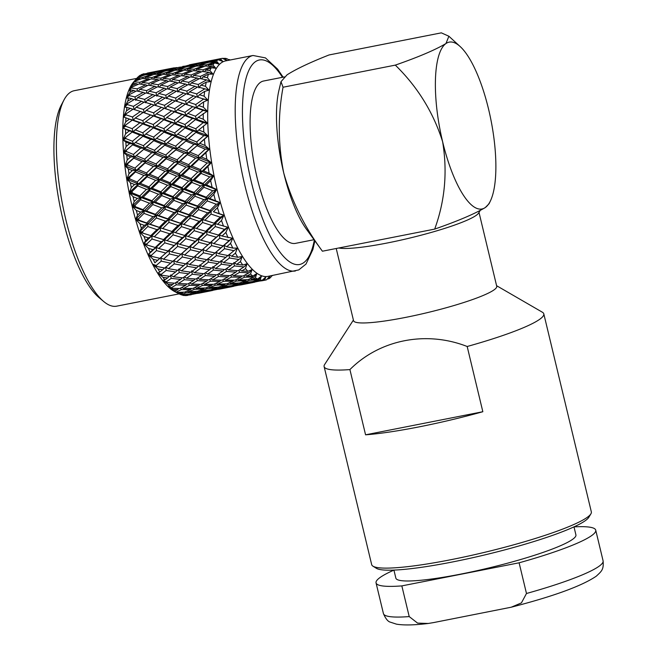 <?xml version="1.0" encoding="UTF-8"?>
<svg xmlns="http://www.w3.org/2000/svg" width="657" height="657" viewBox="0 0 657 657"><rect width="100%" height="100%" fill="white"/><g stroke="black" fill="none" stroke-linecap="round" stroke-linejoin="round"><path stroke-width="0.99" d="M271.932 275.743L271.144 276.753M223.725 58.563L224.702 58.301L226.944 60.501L222.362 58.342A112.955 34.443 78.9 0 0 221.655 58.457L216.432 59.491L220.391 58.785L222.838 61.454L218.239 59.762L212.392 61.315L216.44 61.019L219.101 64.099L214.511 62.908L208.77 64.862L212.925 64.961L215.874 68.271L211.242 67.737L205.616 70.069L209.887 70.545L213.04 74.11L208.483 74.167L202.98 76.861L207.374 77.69L210.683 81.632L206.273 82.092L200.902 85.123L205.436 86.272L208.992 90.14L204.647 91.397L199.424 94.723L204.097 96.168L207.834 100.086L203.637 101.925L198.562 105.514L203.383 107.222L207.292 111.115L198.324 117.332L203.292 119.245L207.366 123.048L198.726 129.987L203.842 132.065L208.08 136.015L199.761 143.267L205.017 145.468L209.394 149.205L201.395 156.982L206.799 159.249L211.291 162.698L203.621 170.902L209.156 173.185L213.673 175.953L210.634 180.601L206.405 184.814L216.629 189.43L213.812 194.357L209.69 198.488L220.054 202.578L217.451 207.719L213.426 211.726L223.889 215.184L221.499 220.473L217.566 224.308L228.193 227.347L225.893 232.414L222.025 236.035L232.685 238.277L230.566 243.361L226.755 246.728L232.824 248.091L237.391 248.116L235.444 253.142L231.666 256.214L237.768 257.273L242.129 256.509L240.446 261.601L236.692 264.344L242.803 265.067L247.048 263.736L245.496 268.606L241.743 270.988L247.853 271.349L252.074 269.592L250.514 274.043L246.745 276.047L252.83 276.022L256.772 273.616L255.425 277.829L251.615 279.439L257.659 279.011L261.437 276.104L260.147 279.898L256.279 281.106L262.266 280.268L265.855 276.901L264.607 280.227A112.955 34.443 78.9 0 0 265.305 280.112A112.955 34.443 78.9 0 0 266.578 279.783L269.97 275.989L268.729 278.806A112.955 34.443 78.9 0 0 270.52 277.55L272.072 275.562M268.959 277.18L266.783 279.553M264.607 280.227L260.591 280.974M254.859 282.149L239.509 285.13M247.96 283.364L263.252 280.35L247.558 283.093M256.279 281.106L255.589 280.629M253.791 281.221L253.996 281.771M263.252 280.35L265.141 277.665M233.785 286.296L218.411 289.285M226.879 287.511L242.154 284.506L226.476 287.24M235.198 285.253L244.453 283.931L250.457 282.255L241.168 283.356L235.198 285.253L234.508 284.785M243.427 282.567L252.74 281.549L258.718 279.553L249.364 280.342L243.427 282.567L242.474 281.91M251.615 279.439L250.424 278.617M249.003 279.233L249.364 280.342M258.718 279.553L261.322 276.433M240.881 282.518L241.168 283.356M250.457 282.255L250.793 281.787M232.709 285.368L232.915 285.918M212.687 290.451L197.322 293.433M205.797 291.667L221.056 288.661L205.395 291.396M214.1 289.409L223.355 288.078L229.383 286.403L220.07 287.503L214.1 289.409L213.402 288.94M222.345 286.723L231.666 285.705L237.62 283.709L228.283 284.497L222.345 286.723L221.384 286.058M230.533 283.586L239.879 282.888L245.792 280.588L236.413 281.056L230.533 283.586L229.342 282.765M238.647 280.03L248.042 279.644L253.939 277.024L244.511 277.188L238.647 280.03L237.243 279.061M246.745 276.047L245.143 274.946M244.059 275.529L244.511 277.188M253.939 277.024L256.657 273.985M236.003 279.668L236.413 281.056M245.792 280.588L246.441 279.726M227.93 283.381L228.283 284.497M237.62 283.709L238.113 283.044M219.783 286.674L220.07 287.503M229.383 286.403L229.712 285.935M211.611 289.523L211.817 290.074M187.179 295.486A112.955 34.443 78.9 0 0 187.623 295.412L187.007 295.428M191.589 294.607L189.824 294.977M185.988 295.601L199.974 292.808L185.545 295.609A112.955 34.443 78.9 0 0 185.988 295.601M193.01 293.564L202.282 292.234L208.285 290.558L198.997 291.659L193.01 293.564L192.312 293.088M201.264 290.87L210.56 289.86L216.523 287.865L207.185 288.653L201.264 290.87L200.311 290.213M209.427 287.741L218.789 287.043L224.719 284.736L215.324 285.212L209.427 287.741L208.244 286.92M217.566 284.185L226.969 283.799L232.841 281.18L223.437 281.344L217.566 284.185L216.161 283.216M225.663 280.202L235.075 280.12L240.922 277.197L231.486 277.057L225.663 280.202L224.062 279.094M233.703 275.8L243.147 276.022L248.995 272.795L239.526 272.359L233.703 275.8L231.921 274.585M241.743 270.988L239.789 269.682M239.025 270.175L239.526 272.359M248.995 272.795L251.828 269.871M231.001 275.127L231.486 277.057M240.922 277.197L241.891 276.006M222.986 279.685L223.437 281.344M232.841 281.18L233.646 280.145M214.913 283.824L215.324 285.212M224.719 284.736L225.367 283.881M206.832 287.536L207.185 288.653M216.523 287.865L217.007 287.199M198.71 290.821L198.997 291.659M208.285 290.558L208.622 290.09M190.514 293.679L190.719 294.229M182.745 295.264A112.955 34.443 78.9 0 0 184.313 295.543L187.188 294.714L182.745 295.264L181.841 294.862M181.472 294.894L189.471 294.016L195.441 292.02L186.087 292.8L180.995 294.73A112.955 34.443 78.9 0 0 181.472 294.894M188.345 291.897L197.708 291.199L203.621 288.891L194.242 289.359L188.345 291.897L187.155 291.076M196.484 288.341L205.863 287.947L211.743 285.335L202.34 285.499L196.484 288.341L195.08 287.364M204.557 284.358L213.977 284.276L219.84 281.344L210.396 281.212L204.557 284.358L202.956 283.249M212.622 279.956L222.074 280.169L227.897 276.942L218.444 276.507L212.622 279.956L210.831 278.74M220.662 275.143L230.106 275.661L235.92 272.138L226.46 271.415L220.662 275.143L218.707 273.829M228.669 269.937L238.138 270.741L243.952 266.931L234.475 265.929L228.669 269.937L226.558 268.549M236.692 264.344L233.826 262.521L234.475 265.929M243.952 266.931L246.909 264.163M225.942 268.968L226.46 271.415M235.92 272.138L237.226 270.676M217.943 274.322L218.444 276.507M227.897 276.942L229.03 275.612M209.912 279.291L210.396 281.212M219.84 281.344L220.818 280.153M201.88 283.84L202.34 285.499M211.743 285.335L212.548 284.3M193.84 287.971L194.242 289.359M203.621 288.891L204.27 288.029M185.734 291.692L186.087 292.8M195.441 292.02L195.934 291.347M187.188 294.714L187.516 294.246M178.039 293.301A112.955 34.443 78.9 0 0 178.967 293.819A112.955 34.443 78.9 0 0 179.69 294.18L182.523 293.047L178.039 293.301L172.635 290.304L176.7 292.455L184.773 292.102L190.661 289.482L181.242 289.647L176.207 292.11A112.955 34.443 78.9 0 0 176.7 292.455M183.467 288.505L192.903 288.423L198.751 285.499L189.315 285.36L183.467 288.505L181.866 287.405M191.54 284.103L200.968 284.325L206.799 281.097L197.346 280.662L191.54 284.103L189.758 282.888M199.556 279.299L209.016 279.816L214.847 276.285L205.37 275.562L199.556 279.299L197.609 277.985M207.579 274.092L217.056 274.889L222.863 271.078L213.402 270.076L207.579 274.092L205.469 272.696M215.611 268.499L225.064 269.575L230.87 265.494L221.409 264.213L215.611 268.499L212.753 266.668L213.402 270.076M223.618 262.537L233.087 263.884L238.91 259.523L229.449 257.996L223.618 262.537L220.826 260.813L221.409 264.213M231.666 256.214L228.932 254.596L229.449 257.996M238.91 259.523L241.981 256.944M230.87 265.494L232.529 263.81M222.863 271.078L224.341 269.501M204.853 273.131L205.37 275.562M214.847 276.285L216.153 274.823M196.845 278.478L197.346 280.662M206.799 281.097L207.932 279.767M188.83 283.438L189.315 285.36M198.751 285.499L199.72 284.309M180.79 287.996L181.242 289.647M190.661 289.482L191.474 288.456M182.523 293.047L183.172 292.184M173.136 289.614A112.955 34.443 78.9 0 0 174.852 291.084L177.653 289.655L173.136 289.614L167.822 286.206L171.764 288.308L179.878 288.48L185.717 285.253L176.257 284.818L171.255 287.791A112.955 34.443 78.9 0 0 171.764 288.308M178.466 283.454L187.935 283.964L193.749 280.44L184.288 279.718L178.466 283.454L176.519 282.14M186.506 278.24L195.958 279.044L201.765 275.234L192.304 274.232L186.506 278.24L184.395 276.852M194.505 272.655L203.974 273.731L209.788 269.641L200.319 268.368L194.505 272.655L191.647 270.824L192.304 274.232M202.537 266.685L212.006 268.031L217.812 263.679L208.368 262.143L202.537 266.685L199.736 264.96L200.319 268.368M210.593 260.369L220.021 261.971L225.852 257.363L216.424 255.581L210.593 260.369L207.858 258.751L208.368 262.143M218.641 253.709L228.069 255.557L233.933 250.703L224.513 248.683L218.641 253.709L215.981 252.206L216.424 255.581M226.755 246.728L224.144 245.357L224.513 248.683M233.933 250.703L237.12 248.346M225.852 257.363L227.889 255.524M217.812 263.679L219.66 261.913M209.788 269.641L211.455 267.957M201.765 275.234L203.243 273.657M183.771 277.279L184.288 279.718M193.749 280.44L195.055 278.979M175.748 282.633L176.257 284.818M185.717 285.253L186.859 283.914M177.653 289.655L178.622 288.464M168.118 284.276A112.955 34.443 78.9 0 0 169.867 286.312L172.651 284.596L168.118 284.276L162.911 280.523L166.73 282.526L174.861 283.2L180.683 279.389L171.206 278.387L166.213 281.845A112.955 34.443 78.9 0 0 166.73 282.526M173.415 276.802L182.892 277.886L188.699 273.797L179.238 272.524L173.415 276.802L170.557 274.979L171.206 278.387M181.455 270.84L190.908 272.187L196.714 267.834L187.27 266.299L181.455 270.84L178.655 269.115L179.238 272.524M189.487 264.525L198.931 266.126L204.77 261.511L195.326 259.729L189.487 264.525L186.752 262.907L187.27 266.299M197.56 257.864L206.996 259.712L212.835 254.85L203.432 252.838L197.56 257.864L194.883 256.361L195.326 259.729M205.674 250.884L215.061 252.961L220.933 247.878L211.562 245.636L205.674 250.884L203.07 249.504L203.432 252.838M213.812 243.599L223.183 245.899L229.104 240.593L219.758 238.154L213.812 243.599L211.275 242.359L211.562 245.636M222.025 236.035L219.537 234.935L219.758 238.154M229.104 240.593L232.282 238.228M220.933 247.878L223.183 245.899M212.835 254.85L215.061 252.961M204.77 261.511L206.807 259.671M196.714 267.834L198.562 266.069M188.699 273.797L190.358 272.113M180.683 279.389L182.161 277.804M172.651 284.596L173.957 283.134M163.067 277.369A112.955 34.443 78.9 0 0 164.817 279.931L167.601 277.952L163.067 277.369L157.992 273.328L161.679 275.193L169.81 276.342L175.633 271.982L166.172 270.454L161.17 274.371A112.955 34.443 78.9 0 0 161.679 275.193M168.397 268.672L177.858 270.273L183.681 265.666L174.245 263.884L168.397 268.672L165.663 267.054L166.172 270.454M176.478 262.012L185.898 263.859L191.737 259.006L182.334 256.994L176.478 262.012L173.809 260.517L174.245 263.884M184.568 255.039L193.971 257.117L199.859 252.025L190.473 249.791L184.568 255.039L181.964 253.659L182.334 256.994M192.731 247.755L202.101 250.046L208.006 244.749L198.677 242.302L192.731 247.755L190.177 246.515L190.473 249.791M200.952 240.191L210.256 242.688L216.21 237.185L206.922 234.549L200.952 240.191L198.463 239.082L198.677 242.302M209.205 232.373L218.485 235.05L224.497 229.359L215.25 226.55L209.205 232.373L206.783 231.412L206.922 234.549M216.21 237.185L219.537 234.935L218.485 235.05M208.006 244.749L211.275 242.359L210.256 242.688M199.859 252.025L202.101 250.046M191.737 259.006L194.603 256.6M183.681 265.666L185.717 263.827M175.633 271.982L177.48 270.216M167.601 277.952L169.26 276.269M217.566 224.308L215.184 223.503L215.25 226.55M224.497 229.359L227.79 227.248M204.902 220.194L214.059 223.191L220.185 217.18L211.061 214.075L204.902 220.194L202.586 219.545L211.726 222.444M158.058 268.992A112.955 34.443 78.9 0 0 159.782 272.047L162.575 269.822L158.058 268.992L153.138 264.755L156.695 266.438L164.8 268.015L170.656 263.161L161.244 261.149L156.194 265.477A112.955 34.443 78.9 0 0 156.695 266.438M163.486 259.187L172.89 261.264L178.761 256.181L169.391 253.939L163.486 259.187L160.875 257.815L161.244 261.149M171.649 251.902L181.004 254.202L186.908 248.904L177.579 246.457L171.649 251.902L169.104 250.662L169.391 253.939M179.846 244.347L189.167 246.843L195.129 241.333L185.832 238.705L179.846 244.347L177.357 243.238L177.579 246.457M188.124 236.52L197.404 239.205L203.399 233.514L194.168 230.706L188.124 236.52L185.693 235.567L185.832 238.705M196.484 228.464L205.69 231.313L211.743 225.458L202.57 222.493L196.484 228.464L194.111 227.659L194.168 230.706M203.399 233.514L206.783 231.412L205.69 231.313M195.129 241.333L198.463 239.082L197.404 239.205M186.908 248.904L190.177 246.515L189.167 246.843M178.761 256.181L181.004 254.202M170.656 263.161L172.89 261.264M162.575 269.822L164.62 267.982M213.426 211.726L223.585 215.34M200.952 207.259L209.977 210.511L216.243 204.245L207.267 200.919L200.952 207.259L198.734 206.939L211.152 211.242L211.061 214.075M220.185 217.18L223.988 215.488M211.743 225.458L215.184 223.503L214.059 223.191M192.345 215.882L201.428 219.019L207.604 212.876L198.57 209.649L192.345 215.882L190.078 215.397L202.586 219.545L202.57 222.493M153.171 259.285A112.955 34.443 78.9 0 0 154.847 262.792L157.664 260.336L153.171 259.285L148.433 254.924L151.857 256.394L159.906 258.357L165.827 253.052L156.481 250.613L151.373 255.302A112.955 34.443 78.9 0 0 151.857 256.394M158.756 248.502L168.085 250.99L174.039 245.488L164.751 242.852L158.756 248.502L156.267 247.393L156.481 250.613M167.042 240.676L176.306 243.353L182.301 237.67L173.07 234.861L167.042 240.676L164.611 239.715L164.751 242.852M175.378 232.619L184.601 235.469L190.661 229.605L181.472 226.64L175.378 232.619L173.005 231.814L173.07 234.861M183.812 224.341L192.977 227.347L199.087 221.335L189.988 218.231L183.812 224.341L181.488 223.7L190.645 226.591M190.661 229.605L194.111 227.659L192.977 227.347M171.239 220.038L180.33 223.175L186.531 217.024L177.472 213.804L171.239 220.038L168.98 219.553L181.488 223.7L181.472 226.64M182.301 237.67L185.693 235.567L184.601 235.469M174.039 245.488L177.357 243.238L176.306 243.353M165.827 253.052L169.104 250.662L168.085 250.99M157.664 260.336L159.906 258.357M209.69 198.488L207.513 198.348L219.734 202.701M197.437 193.774L206.298 197.199L212.72 190.76L203.916 187.286L197.437 193.774L195.31 193.799L207.513 198.348L207.267 200.919M216.243 204.245L220.136 202.89M207.604 212.876L211.152 211.242L209.977 210.511M188.608 202.643L197.535 205.994L203.867 199.638L194.989 196.229L188.608 202.643L186.432 202.496L198.734 206.939L198.57 209.649M199.087 221.335L202.586 219.545L201.428 219.019M179.87 211.406L188.896 214.658L195.145 208.4L186.186 205.074L179.87 211.406L177.645 211.094L190.078 215.397L189.988 218.231M148.49 248.403A112.955 34.443 78.9 0 0 150.083 252.296L152.933 249.644L148.49 248.403L143.94 243.993L155.216 247.508L161.22 241.817L151.972 239.017L146.782 244.018A112.955 34.443 78.9 0 0 147.242 245.217M154.288 236.766L163.519 239.616L169.572 233.761L160.398 230.796L154.288 236.766L151.915 235.962L151.972 239.017M162.731 228.496L171.879 231.502L177.99 225.491L168.89 222.386L162.731 228.496L160.415 227.848L169.547 230.738M177.99 225.491L181.488 223.7L180.33 223.175M158.789 215.562L167.798 218.814L174.048 212.556L165.088 209.23L158.789 215.562L156.563 215.241L168.98 219.553L168.89 222.386M169.572 233.761L173.005 231.814L171.879 231.502M150.149 224.185L159.257 227.322L165.433 221.179L156.399 217.952L150.149 224.185L147.882 223.7L160.415 227.848L160.398 230.796M161.22 241.817L164.611 239.715L163.519 239.616M152.933 249.644L156.267 247.393L155.216 247.508M206.405 184.814L204.311 185.011L216.301 189.528M194.398 179.952L203.079 183.475L209.682 176.938L201.067 173.399L194.398 179.952L192.345 180.33L204.311 185.011L203.916 187.286M212.72 190.76L216.703 189.75M203.867 199.638L207.513 198.348L206.298 197.199M185.323 188.961L194.078 192.452L200.582 185.956L191.885 182.441L185.323 188.961L183.229 189.167L195.31 193.799L194.989 196.229M195.145 208.4L198.734 206.939L197.535 205.994M176.347 197.921L185.217 201.354L191.622 194.915L182.835 191.442L176.347 197.921L174.212 197.954L186.432 202.496L186.186 205.074M186.531 217.024L190.078 215.397L188.896 214.658M167.502 206.799L176.446 210.15L182.786 203.793L173.891 200.385L167.502 206.799L165.334 206.651L177.645 211.094L177.472 213.804M144.072 236.512A112.955 34.443 78.9 0 0 145.567 240.733L148.466 237.916L144.072 236.512L139.736 232.135L150.79 235.658L156.916 229.638L147.792 226.542L142.487 231.798A112.955 34.443 78.9 0 0 142.914 233.079M165.433 221.179L168.98 219.553L167.798 218.814M146.412 210.954L155.364 214.305L161.696 207.94L152.818 204.532L146.412 210.954L144.236 210.807L156.563 215.241L156.399 217.952M156.916 229.638L160.415 227.848L159.257 227.322M139.998 223.799A112.955 34.443 78.9 0 0 141.37 228.283L144.335 225.335L139.998 223.799L135.884 219.545L147.882 223.7L147.792 226.542M148.466 237.916L151.915 235.962L150.79 235.658M139.736 232.135L148.449 234.902M203.621 170.902L201.6 171.461L213.344 176.027M191.893 166.007L200.377 169.547L207.177 162.993L198.759 159.462L191.893 166.007L189.906 166.738L201.6 171.461L201.067 173.399M209.682 176.938L213.739 176.281M200.582 185.956L204.311 185.011L203.079 183.475M182.547 175.049L191.113 178.597L197.806 172.044L189.298 168.504L182.547 175.049L180.527 175.608L192.345 180.33L191.885 182.441M191.622 194.915L195.31 193.799L194.078 192.452M173.308 184.1L181.997 187.623L188.592 181.094L179.985 177.546L173.308 184.1L171.255 184.477L183.229 189.167L182.835 191.442M182.786 203.793L186.432 202.496L185.217 201.354M164.217 193.117L172.988 196.607L179.501 190.111L170.787 186.588L164.217 193.117L162.131 193.322L174.212 197.954L173.891 200.385M174.048 212.556L177.645 211.094L176.446 210.15M155.266 202.077L164.119 205.501L170.524 199.071L161.737 195.597L155.266 202.077L153.138 202.101L165.334 206.651L165.088 209.23M138.947 220.177L146.7 222.969L152.966 216.703L143.99 213.377L138.561 218.83A112.955 34.443 78.9 0 0 138.947 220.177L135.884 219.545M152.966 216.703L156.563 215.241L155.364 214.305M136.336 210.47A112.955 34.443 78.9 0 0 137.551 215.151L140.59 212.096L136.336 210.47L132.443 206.413L144.236 210.807L143.99 213.377M144.335 225.335L147.882 223.7L146.7 222.969M201.395 156.982L199.432 157.894L210.905 162.402M189.955 152.161L198.225 155.643L205.239 149.155L197.034 145.714L188.017 153.245L199.432 157.894L198.759 159.462M207.177 162.993L211.291 162.698M197.806 172.044L201.6 171.461L200.377 169.547M180.322 161.129L188.682 164.652L195.572 158.123L187.278 154.633L180.322 161.129L178.359 162.041L189.906 166.738L189.298 168.504M188.592 181.094L192.345 180.33L191.113 178.597M170.804 170.155L179.295 173.703L186.079 167.149L177.677 163.618L170.804 170.155L168.816 170.894L180.527 175.608L179.985 177.546M179.501 190.111L183.229 189.167L181.997 187.623M161.441 179.205L170.023 182.753L176.725 176.199L168.208 172.651L161.441 179.205L159.429 179.763L171.255 184.477L170.787 186.588M170.524 199.071L174.212 197.954L172.988 196.607M152.235 188.255L160.899 191.778L167.486 185.249L158.887 181.702L152.235 188.255L150.174 188.633L162.131 193.322L161.737 195.597M161.696 207.94L165.334 206.651L164.119 205.501M143.127 197.272L151.907 200.755L158.411 194.258L149.706 190.744L143.127 197.272L141.033 197.47L153.138 202.101L152.818 204.532M135.399 206.717L143.021 209.657L149.451 203.218L140.639 199.753L135.071 205.321A112.955 34.443 78.9 0 0 135.235 206.019A112.955 34.443 78.9 0 0 135.399 206.717L132.443 206.413M140.59 212.096L144.236 210.807L143.021 209.657M199.761 143.267L197.831 144.532L209.016 148.884M188.616 138.635L196.665 141.978L203.9 135.629L195.926 132.353L186.711 140.064L197.831 144.532L197.034 145.714M205.239 149.155L209.394 149.205M195.572 158.123L199.432 157.894L198.225 155.643M178.679 147.423L186.826 150.847L193.938 144.417L185.857 141.05L176.758 148.679L188.017 153.245L187.278 154.633M186.079 167.149L189.906 166.738L188.682 164.652M168.865 156.317L177.144 159.799L184.141 153.303L175.961 149.862L166.927 157.401L178.359 162.041L177.677 163.618M176.725 176.199L180.527 175.608L179.295 173.703M159.216 165.285L167.592 168.808L174.499 162.279L166.188 158.78L159.216 165.285L157.253 166.196L168.816 170.894L168.208 172.651M167.486 185.249L171.255 184.477L170.023 182.753M149.722 174.31L158.197 177.858L164.981 171.305L156.58 167.773L149.722 174.31L147.735 175.041L159.429 179.763L158.887 181.702M158.411 194.258L162.131 193.322L160.899 191.778M140.352 183.36L148.942 186.908L155.635 180.355L147.127 176.807L140.352 183.36L138.331 183.919L150.174 188.633L149.706 190.744M149.451 203.218L153.138 202.101L151.907 200.755M133.133 196.739A112.955 34.443 78.9 0 0 134.184 201.527L137.305 198.414L133.133 196.739L129.478 192.944L141.033 197.47L140.639 199.753M132.344 192.903L139.801 195.934L146.412 189.397L137.789 185.857L132.057 191.491A112.955 34.443 78.9 0 0 132.344 192.903L129.478 192.944M198.726 129.987L196.829 131.581L207.719 135.679M187.902 125.643L195.72 128.772L203.185 122.637L195.433 119.607L186.013 127.409L196.96 131.474L195.926 132.353M203.9 135.629L208.08 136.015M193.938 144.417L197.831 144.532L196.665 141.978M177.645 134.135L185.578 137.379L192.903 131.129L185.052 127.967L175.756 135.736L186.711 140.064L185.857 141.05M184.141 153.303L188.017 153.245L186.826 150.847M167.527 142.791L175.591 146.133L182.81 139.785L174.844 136.508L165.621 144.22L176.758 148.679L175.961 149.862M174.499 162.279L178.359 162.041L177.144 159.799M157.573 151.578L165.736 155.003L172.857 148.564L164.767 145.197L155.66 152.835L166.927 157.401L166.188 158.78M164.981 171.305L168.816 170.894L167.592 168.808M147.784 160.464L156.046 163.946L163.043 157.458L154.855 154.017L145.846 161.556L157.253 166.196L156.58 167.773M155.635 180.355L159.429 179.763L158.197 177.858M138.126 169.44L146.511 172.963L153.41 166.435L145.107 162.936L138.126 169.44L136.163 170.352L147.735 175.041L147.127 176.807M146.412 189.397L150.174 188.633L148.942 186.908M130.447 182.81A112.955 34.443 78.9 0 0 131.318 187.647L134.529 184.51L130.447 182.81L127.023 179.353L138.331 183.919L137.789 185.857M137.305 198.414L141.033 197.47L139.801 195.934M129.807 178.959L137.099 182.014L143.908 175.452L135.49 171.929L129.577 177.546A112.955 34.443 78.9 0 0 129.807 178.959L127.023 179.353M198.324 117.332L196.443 119.254L207.021 122.999M187.812 113.39L195.408 116.223L203.103 110.376L195.581 107.666L187.812 113.39L185.931 115.46L196.443 119.254L195.433 119.607M203.185 122.637L207.374 123.352M192.903 131.129L196.829 131.581L195.72 128.772M177.25 121.488L184.946 124.477L192.509 118.482L184.88 115.599L175.362 123.409L186.013 127.409L185.052 127.967M166.812 129.799L174.647 132.919L182.088 126.785L174.351 123.754L164.923 131.556L175.887 135.629L174.844 136.508M182.81 139.785L186.711 140.064L185.578 137.379M172.857 148.564L176.758 148.679L175.591 146.133M156.547 138.29L164.48 141.534L171.83 135.285L163.963 132.123L154.658 139.892L165.621 144.22L164.767 145.197M163.043 157.458L166.927 157.401L165.736 155.003M146.445 146.938L154.494 150.281L161.704 143.932L153.746 140.664L144.54 148.375L155.66 152.835L154.855 154.017M153.41 166.435L157.253 166.196L156.046 163.946M136.484 155.725L144.655 159.15L151.767 152.72L143.686 149.353L134.562 156.99L145.846 161.556L145.107 162.936M143.908 175.452L147.735 175.041L146.511 172.963M128.32 168.906A112.955 34.443 78.9 0 0 128.994 173.711L132.303 170.59L128.32 168.906L125.126 165.86L136.163 170.352L135.49 171.929M134.529 184.51L138.331 183.919L137.099 182.014M127.836 165.112L134.956 168.11L141.969 161.614L133.765 158.173L127.672 163.716A112.955 34.443 78.9 0 0 127.836 165.112L125.126 165.86M198.562 105.514L196.665 107.74L206.947 111.033M188.362 102.057L195.729 104.537L203.654 99.051L196.361 96.719L188.362 102.057L186.473 104.422L195.581 107.666M203.103 110.376L207.292 111.394M192.509 118.482L196.443 119.254L195.408 116.223M177.48 109.67L184.946 112.339L192.739 106.664L185.348 104.135L177.48 109.67L175.591 111.887L185.931 115.46L184.88 115.599M182.088 126.785L186.013 127.409L184.946 124.477M166.73 117.537L174.335 120.371L182.005 114.532L174.499 111.813L166.73 117.537L164.841 119.615L175.362 123.409L174.351 123.754M171.83 135.285L175.756 135.736L174.647 132.919M156.144 125.643L163.848 128.632L171.428 122.629L163.79 119.755L154.264 127.565L164.923 131.556L163.963 132.123M145.731 133.946L153.549 137.075L160.99 130.94L153.253 127.91L143.842 135.712L154.773 139.793L153.746 140.664M161.704 143.932L165.621 144.22L164.48 141.534M151.767 152.72L155.66 152.835L154.494 150.281M135.457 142.446L143.407 145.69L150.732 139.432L142.881 136.27L133.56 144.039L144.54 148.375L143.686 149.353M141.969 161.614L145.846 161.556L144.655 159.15M126.785 155.257A112.955 34.443 78.9 0 0 127.253 159.947L130.661 156.875L126.785 155.257L123.812 152.67L134.562 156.99L133.765 158.173M132.303 170.59L136.163 170.352L134.956 168.11M126.473 151.562L133.396 154.444L140.631 148.088L132.648 144.819L126.366 150.207A112.955 34.443 78.9 0 0 126.473 151.562L123.812 152.67M199.424 94.723L197.511 97.22L196.681 93.894L204.828 88.826L197.757 86.938L189.536 91.84L196.681 93.894M202.044 98.525L207.497 99.987M203.654 99.051L207.817 100.34M192.739 106.664L196.665 107.74L195.729 104.537M180.823 102.632L175.279 100.866L167.28 106.212L174.655 108.692L182.556 103.206L180.823 102.632L185.348 104.135M182.005 114.532L185.931 115.46L184.946 112.339M167.28 106.212L165.375 108.577L174.499 111.813M171.428 122.629L175.362 123.409L174.335 120.371M156.374 113.825L163.856 116.494L171.658 110.811L164.25 108.282L156.374 113.825L154.494 116.043L164.841 119.615L163.79 119.755M160.99 130.94L164.923 131.556L163.848 128.632M145.649 121.693L153.237 124.526L160.908 118.687L153.401 115.969L145.649 121.693L143.76 123.762L154.264 127.565L153.253 127.91M150.732 139.432L154.658 139.892L153.549 137.075M135.055 129.79L142.774 132.78L150.338 126.785L142.717 123.902L133.166 131.712L143.842 135.712L142.881 136.27M125.865 142.068A112.955 34.443 78.9 0 0 126.111 146.568L129.634 143.587L125.865 142.068L123.105 139.998L133.691 143.932L132.648 144.819M140.631 148.088L144.54 148.375L143.407 145.69M130.661 156.875L134.562 156.99L133.396 154.444M125.725 138.537L132.451 141.23L139.916 135.096L132.164 132.065L125.684 137.247A112.955 34.443 78.9 0 0 125.725 138.537L123.105 139.998M178.343 98.87L185.586 101.153L193.601 95.873L186.432 93.746L178.343 98.87L176.429 101.375L175.6 98.049L183.73 92.982L176.676 91.093L168.455 95.996L175.6 98.049M200.902 85.123L198.956 87.866L198.25 84.474L206.61 79.883L199.753 78.487L191.318 82.889L198.25 84.474M204.828 88.826L208.647 90.017M189.536 91.84L187.615 94.46L186.843 91.101L195.08 86.264L188.132 84.613L179.829 89.27L186.843 91.101M193.601 95.873L196.246 96.793M182.556 103.206L186.473 104.422L185.586 101.153M171.658 110.811L175.591 111.887L174.655 108.692M159.799 106.82L154.181 105.021L146.199 110.36L153.557 112.84L161.458 107.354L159.799 106.82L164.25 108.282M160.908 118.687L164.841 119.615L163.856 116.494M146.199 110.36L144.302 112.725L153.401 115.969M150.338 126.785L154.264 127.565L153.237 124.526M135.285 117.981L142.774 120.642L150.568 114.967L143.177 112.437L135.285 117.981L133.396 120.198L143.76 123.762L142.717 123.902M139.916 135.096L143.842 135.712L142.774 132.78M125.577 129.544A112.955 34.443 78.9 0 0 125.602 133.798L129.232 130.94L123.015 128.041L133.166 131.712L132.164 132.065M129.634 143.587L133.56 144.039L132.451 141.23M125.602 126.234L132.139 128.682L139.826 122.834L132.303 120.124L125.627 125.035A112.955 34.443 78.9 0 0 125.602 126.234L123.015 128.041M157.237 103.026L164.488 105.309L172.528 100.02L165.342 97.901L157.237 103.026L155.331 105.522L154.502 102.205L162.632 97.137L155.578 95.249L147.373 100.143L154.502 102.205M202.98 76.861L201.642 78.848M206.61 79.883L210.396 81.296M191.318 82.889L189.865 85.016M195.08 86.264L197.314 87.192M179.829 89.27L177.875 92.013L177.168 88.621L185.512 84.03L178.671 82.634L170.237 87.044L177.168 88.621M183.73 92.982L186.161 93.918M168.455 95.996L166.525 98.616L165.753 95.249L174.006 90.42L167.042 88.769L158.723 93.425L165.753 95.249M172.528 100.02L175.164 100.94M161.458 107.354L165.375 108.577L164.488 105.309M150.568 114.967L154.494 116.043L153.557 112.84M138.775 110.984L133.084 109.177L126.21 113.76A112.955 34.443 78.9 0 0 126.119 114.86L132.459 116.995L140.376 111.509L138.775 110.984L143.177 112.437M139.826 122.834L143.76 123.762L142.774 120.642M125.914 117.899A112.955 34.443 78.9 0 0 125.725 121.824L129.47 119.122L123.541 116.987L132.303 120.124M129.232 130.94L133.166 131.712L132.139 128.682M136.155 107.181L143.415 109.456L151.43 104.176L144.269 102.057L136.155 107.181L134.242 109.678L133.412 106.36L141.551 101.293L134.48 99.396L127.417 103.601A112.955 34.443 78.9 0 0 127.269 104.578L133.412 106.36M181.899 81.008L188.707 82.33L197.157 78.002L190.415 76.877L181.899 81.008L180.56 83.004M193.684 75.35L200.401 76.409L208.967 72.336L202.307 71.49L193.684 75.35L192.46 77.198M205.616 70.069L204.516 71.744M208.967 72.336L212.704 73.945M200.787 78.684L200.401 76.409M197.157 78.002L198.981 78.881M189.183 84.852L188.707 82.33M185.512 84.03L187.532 84.942M170.237 87.044L168.775 89.163M174.006 90.42L176.24 91.348M158.723 93.425L156.777 96.168L156.07 92.777L164.414 88.186L157.573 86.79L149.155 91.192L156.07 92.777M162.632 97.137L165.071 98.074M147.373 100.143L145.443 102.771L144.671 99.404L152.917 94.567L145.961 92.916L137.633 97.581L144.671 99.404M151.43 104.176L154.066 105.095M140.376 111.509L144.302 112.725L143.415 109.456M123.541 116.987L126.119 114.86M129.47 119.122L133.396 120.198L132.459 116.995M126.891 107.296A112.955 34.443 78.9 0 0 126.481 110.836L130.332 108.331L124.674 107.009L127.269 104.578M160.793 85.164L167.617 86.486L176.084 82.158L169.325 81.025L160.793 85.164L159.454 87.159M172.594 79.505L179.32 80.556L187.869 76.491L181.233 75.637L172.594 79.505L171.37 81.353M184.535 74.225L191.146 74.997L199.794 71.219L193.248 70.644L184.535 74.225L183.434 75.9M196.583 69.338L203.112 69.831L211.866 66.332L205.395 66.053L196.583 69.338L195.614 70.833M208.77 64.862L207.94 66.135M211.866 66.332L215.545 68.09M203.341 71.605L203.112 69.831M199.794 71.219L201.198 71.966M191.45 77.033L191.146 74.997M187.869 76.491L189.487 77.312M179.706 82.839L179.32 80.556M176.084 82.158L177.899 83.028M168.085 89.007L167.617 86.486M164.414 88.186L166.443 89.097M149.155 91.192L147.694 93.31M152.917 94.567L155.142 95.503M137.633 97.581L135.679 100.324L134.972 96.932L143.333 92.341L136.475 90.945L129.232 94.723A112.955 34.443 78.9 0 0 129.018 95.561L134.972 96.932M141.551 101.293L143.99 102.221M130.332 108.331L132.969 109.251M128.476 97.909A112.955 34.443 78.9 0 0 127.86 101.014L131.811 98.722L128.476 97.909L126.399 98.263L129.018 95.561M139.711 89.319L146.536 90.641L154.986 86.305L148.244 85.18L139.711 89.319L138.364 91.315M151.512 83.653L158.222 84.712L166.771 80.647L160.136 79.793L151.512 83.653L150.297 85.5M163.429 78.38L170.048 79.152L178.72 75.366L172.15 74.799L163.429 78.38L162.336 80.055M175.493 73.494L182.03 73.978L190.776 70.488L184.321 70.209L175.493 73.494L174.524 74.98M187.688 69.01L194.119 69.207L202.947 66.012L196.574 66.029L187.688 69.01L186.859 70.291M199.974 64.953L206.331 64.846L215.266 61.947L208.959 62.275L199.974 64.953L199.301 65.996M212.392 61.315L211.883 62.095M215.266 61.947L218.871 63.828M206.438 66.086L206.331 64.846M202.947 66.012L203.933 66.587M194.283 70.726L194.119 69.207M190.776 70.488L191.967 71.153M182.26 75.76L182.03 73.978M178.72 75.366L180.125 76.122M170.352 81.189L170.048 79.152M166.771 80.647L168.389 81.468M158.608 86.995L158.222 84.712M154.986 86.305L156.809 87.184M147.012 93.154L146.536 90.641M143.333 92.341L145.361 93.245M131.811 98.722L134.044 99.659M130.653 89.902A112.955 34.443 78.9 0 0 129.831 92.514L133.888 90.461L130.653 89.902L128.69 90.896L131.351 87.948L137.124 88.867L145.698 84.802L139.038 83.948L131.614 87.258A112.955 34.443 78.9 0 0 131.351 87.948M142.339 82.527L148.975 83.308L157.623 79.522L151.077 78.947L142.339 82.527L141.247 84.211M154.42 77.641L160.932 78.134L169.67 74.635L163.215 74.364L154.42 77.641L153.451 79.136M166.582 73.165L173.021 73.362L181.874 70.159L175.485 70.184L166.582 73.165L165.761 74.446M178.893 69.108L185.258 68.993L194.168 66.094L187.877 66.431L178.893 69.108L178.211 70.151M191.318 65.47L197.576 65.051L206.577 62.464L200.36 63.105L191.318 65.47L190.801 66.242M203.818 62.259L210.018 61.536L219.101 59.253L203.489 62.752M219.101 59.253L221.918 61.044M210.043 62.201L210.018 61.536M206.577 62.464L207.119 62.809M197.642 66.012L197.576 65.051M194.168 66.094L194.94 66.562M185.364 70.233L185.258 68.993M181.874 70.159L182.851 70.734M173.185 74.873L173.021 73.362M169.67 74.635L170.869 75.309M161.162 79.916L160.932 78.134M157.623 79.522L159.027 80.277M149.279 85.336L148.975 83.308M145.698 84.802L147.308 85.624M137.51 91.142L137.124 88.867M133.888 90.461L135.712 91.339M133.379 83.382A112.955 34.443 78.9 0 0 132.369 85.459L136.525 83.677L133.379 83.382L131.507 85.016L134.225 81.854L139.834 82.289L148.597 78.791L142.126 78.52L134.545 81.328A112.955 34.443 78.9 0 0 134.225 81.854M145.501 77.321L151.948 77.518L160.776 74.315L154.403 74.34L145.501 77.321L144.671 78.602M157.811 73.256L164.16 73.149L173.07 70.25L166.779 70.586L157.811 73.256L157.13 74.298M170.212 69.626L176.487 69.207L185.496 66.612L179.262 67.26L170.212 69.626L169.703 70.406M182.728 66.414L188.937 65.684L198.012 63.409L191.869 64.361L182.408 66.907M189.536 64.788L210.61 60.633L195.236 63.811M210.61 60.633L216.416 59.508M222.551 58.424L223.323 58.292L225.638 59.836M188.97 66.357L188.937 65.684M185.496 66.612L186.046 66.957M176.544 70.168L176.487 69.207M173.07 70.25L173.834 70.718M164.266 74.397L164.16 73.149M160.776 74.315L161.762 74.89M152.112 79.029L151.948 77.518M148.597 78.791L149.796 79.464M140.064 84.063L139.834 82.289M136.525 83.677L137.929 84.433M136.615 78.454A112.955 34.443 78.9 0 0 136.574 78.511A112.955 34.443 78.9 0 0 135.441 79.973L139.678 78.47L136.615 78.454M137.592 77.386L143.062 77.304L151.989 74.405L145.69 74.734L137.962 77.025A112.955 34.443 78.9 0 0 137.592 77.386L136.705 78.454M149.123 73.773L155.405 73.354L164.406 70.767L158.189 71.408L149.123 73.773L148.613 74.553M161.655 70.57L167.839 69.839L176.905 67.564L170.763 68.517L161.326 71.055M227.618 59.114L229.071 59.927M228.817 59.746L229.909 60.05M167.872 70.513L167.839 69.839M164.406 70.767L164.948 71.112M155.471 74.315L155.405 73.354M151.989 74.405L152.761 74.873M143.169 78.544L143.062 77.304M139.678 78.47L140.664 79.045M140.319 75.202A112.955 34.443 78.9 0 0 138.988 76.138L143.3 74.923L140.319 75.202M141.411 74.602L146.749 73.995L155.832 71.712L141.822 74.422A112.955 34.443 78.9 0 0 141.411 74.602L140.976 75.136M153.163 71.95L168.438 68.936L153.048 72.114M168.438 68.936L174.236 67.819M146.774 74.66L146.749 73.995M143.3 74.923L143.85 75.268M143.973 73.748A112.955 34.443 78.9 0 0 142.955 74.003L143.973 73.748M147.34 73.091L153.147 71.966M221.499 220.473A112.955 34.443 78.9 0 0 223.511 226.164M217.451 207.719A112.955 34.443 78.9 0 0 219.29 213.763M213.812 194.357A112.955 34.443 78.9 0 0 215.455 200.656M210.634 180.601A112.955 34.443 78.9 0 0 212.055 187.064M207.982 166.673A112.955 34.443 78.9 0 0 209.156 173.185M205.896 152.777A112.955 34.443 78.9 0 0 206.799 159.249M204.393 139.153A112.955 34.443 78.9 0 0 205.017 145.468M203.506 125.996A112.955 34.443 78.9 0 0 203.842 132.065M203.259 113.521A112.955 34.443 78.9 0 0 203.292 119.245M203.637 101.925A112.955 34.443 78.9 0 0 203.383 107.222M204.647 91.397A112.955 34.443 78.9 0 0 204.097 96.168M206.273 82.092A112.955 34.443 78.9 0 0 205.436 86.272M208.483 74.167A112.955 34.443 78.9 0 0 207.374 77.69M211.242 67.737A112.955 34.443 78.9 0 0 209.887 70.545M214.511 62.908A112.955 34.443 78.9 0 0 212.925 64.961M218.239 59.762A112.955 34.443 78.9 0 0 216.44 61.019M221.655 58.457A112.955 34.443 78.9 0 0 220.391 58.785M229.449 60.14L226.821 58.67A112.955 34.443 78.9 0 0 224.702 58.301M230.205 59.992A112.955 34.443 78.9 0 0 229.309 59.557M272.458 275.661L271.998 275.661M268.729 278.806L267.793 278.905M260.147 279.898A112.955 34.443 78.9 0 0 262.266 280.268M255.425 277.829A112.955 34.443 78.9 0 0 257.659 279.011M250.514 274.043A112.955 34.443 78.9 0 0 252.83 276.022M245.496 268.606A112.955 34.443 78.9 0 0 247.853 271.349M240.446 261.601A112.955 34.443 78.9 0 0 242.803 265.067M235.444 253.142A112.955 34.443 78.9 0 0 237.768 257.273M230.566 243.361A112.955 34.443 78.9 0 0 232.824 248.091M573.988 526.865L575.918 534.905A92.588 11.81 166.5 0 1 488.652 568.001A92.588 11.81 166.5 0 1 395.859 578.135L393.929 570.095M573.996 526.881A112.955 14.405 166.5 0 1 595.727 530.15A112.955 14.405 166.5 0 1 519.112 562.803L526.479 593.493L521.42 602.896L511.22 607.216L433.694 622.565L428.29 623.468L417.589 623.115L409.212 616.586L401.838 585.896A112.955 14.405 166.5 0 1 376.05 582.89A112.955 14.405 166.5 0 1 393.937 570.112M401.838 585.896L519.112 562.803M283.044 87.233C277.829 115.632 278.059 144.212 283.734 172.963A85.016 25.927 -101.1 0 0 306.302 229.022L322.415 251.212L434.688 229.104C457.978 220.982 474.847 213.796 485.309 207.53L489.087 203.736L490.508 200.738A85.016 25.927 -101.1 0 1 485.309 207.53A85.016 25.927 78.9 0 1 442.613 141.674C433.357 112.413 417.597 86.896 395.317 65.117L283.044 87.233L280.999 81.682L287.052 74.832C296.159 69.026 310.161 62.399 329.05 54.958L441.332 32.85L448.879 36.234L445.939 43.551C435.476 49.809 418.608 56.995 395.317 65.117M434.688 229.104C444.97 200.902 447.614 171.764 442.613 141.674A85.016 25.927 -101.1 0 1 445.939 43.551A85.016 25.927 -101.1 0 1 460.138 46.524A85.016 25.927 -101.1 0 1 488.627 109.407A85.016 25.927 -101.1 0 1 490.508 200.738M280.999 81.682L278.962 90.19A85.016 25.927 -101.1 0 0 283.734 172.963C291.692 201.116 304.585 227.199 322.415 251.212M480.095 210.651L478.542 213.131A73.633 9.395 166.5 0 1 476.062 215.455A73.633 9.395 166.5 0 1 407.825 238.524A73.633 9.395 166.5 0 1 338.782 247.993M479.002 212.4L496.741 286.312A73.633 9.395 166.5 0 1 427.337 312.633A73.633 9.395 166.5 0 1 353.548 320.69L336.22 248.494M496.593 285.705L542.378 312.223A112.955 14.405 166.5 0 1 543.799 313.849A112.955 14.405 166.5 0 1 467.176 346.494C426.196 330.438 379.828 339.57 349.91 369.587A112.955 14.405 166.5 0 1 324.123 366.59A112.955 14.405 166.5 0 1 324.648 364.487L353.4 320.082M349.91 369.587L365.571 434.819A112.955 14.405 -13.5 0 0 482.838 411.725L467.176 346.494M543.799 313.849L591.341 511.893A112.955 14.405 166.5 0 1 590.906 513.84A112.955 14.405 166.5 0 1 484.874 552.266A112.955 14.405 166.5 0 1 372.946 566.17A112.955 14.405 166.5 0 1 371.673 564.626L324.123 366.59M590.906 513.84L588.836 517.281A110.121 14.043 166.5 0 1 485.466 554.746A110.121 14.043 166.5 0 1 376.354 568.297L372.946 566.17M284.382 76.918L263.531 81.025A82.725 25.221 78.9 0 0 257.125 177.891A82.725 25.221 78.9 0 0 295.494 243.361L313.989 239.715M283.126 77.165L277.591 69.125L265.453 57.898L253.035 55.492L225.523 60.912A109.801 33.482 78.9 0 0 217.032 189.479A109.801 33.482 78.9 0 0 267.957 276.375L298.763 269.912L306.006 264.073L312.896 249.479L314.851 240.914M225.893 232.414A112.955 34.443 78.9 0 0 228.045 237.662M185.545 295.609L185.036 295.338M180.995 294.73L179.837 294.122M176.207 292.11L172.479 290.197L174.852 291.084M171.255 287.791L167.658 286.041L169.867 286.312M166.213 281.845L162.747 280.301L164.817 279.931M161.17 274.371L157.828 273.066L159.782 272.047M156.194 265.477L153.089 264.36M219.939 202.799L185.693 235.567L154.847 262.792M151.373 255.302L148.277 254.571L150.083 252.296M146.782 244.018L143.793 243.607L145.567 240.733M142.487 231.798L139.596 231.724L141.37 228.283M138.561 218.83L135.761 219.11L137.551 215.151M136.574 78.511L133.412 82.256A109.801 33.482 78.9 0 0 132.114 206.199A109.801 33.482 78.9 0 0 174.631 291.544L178.967 293.819M135.071 205.321L132.336 205.961L134.184 201.527M132.057 191.491L129.388 192.493L131.318 187.647M129.577 177.546L126.949 178.901L128.994 173.711M127.672 163.716L125.076 165.416L127.253 159.947M126.366 150.207L123.779 152.243L126.111 146.568M125.684 137.247L123.089 139.588L125.602 133.798M125.627 125.035L123.023 127.655L125.725 121.824M126.21 113.76L123.565 116.634L126.481 110.836M127.417 103.601L124.723 106.697L127.86 101.014M129.232 94.723L126.464 98L129.831 92.514M131.614 87.258L128.78 90.674L132.369 85.459M134.545 81.328L131.614 84.843L135.441 79.973M138.241 76.943L138.988 76.138M136.755 78.397L74.233 90.707A109.801 33.482 78.9 0 0 63.992 99.954A109.801 33.482 78.9 0 0 65.741 219.274A109.801 33.482 78.9 0 0 103.683 301.497A109.801 33.482 78.9 0 0 116.667 306.17L179.082 293.876M63.992 99.954L61.175 105.309A104.759 31.947 78.9 0 0 62.842 219.159A104.759 31.947 78.9 0 0 99.043 297.605L103.683 301.497M220.054 202.578L219.824 203.013M123.779 152.243L133.56 144.039M125.076 165.416L154.658 139.892M126.949 178.901L155.66 152.835L175.756 135.736M129.388 192.493L166.927 157.401L196.829 131.581M132.336 205.961L168.816 170.894L208.055 135.703M135.761 219.11L180.527 175.608L209.353 148.884M139.596 231.724L211.234 162.369M143.793 243.607L213.673 175.953M148.277 254.571L173.005 231.814L216.629 189.43M173.809 260.517L198.463 239.082L223.889 215.184M194.883 256.361L228.086 227.067M215.981 252.206L232.57 238.023M482.838 411.725L365.571 434.819M595.727 530.15L603.093 560.84A112.955 14.405 166.5 0 1 526.479 593.493M409.212 616.586A112.955 14.405 166.5 0 1 383.425 613.581C385.667 618.779 388 621.645 390.414 622.179L396.434 624.15C403.825 625.39 414.444 625.16 428.29 623.468M282.469 77.296A104.176 31.766 78.9 0 0 246.457 76.877A104.176 31.766 78.9 0 0 251.327 181.956A104.176 31.766 78.9 0 0 314.333 240.183M253.035 55.492A109.801 33.482 78.9 0 0 244.544 184.067A109.801 33.482 78.9 0 0 295.469 270.955M240.749 284.949L253.101 282.518M219.643 289.105L232.02 286.674M198.562 293.26L210.93 290.821M261.831 280.802L265.305 280.112M376.05 582.89L383.425 613.581M603.093 560.84C603.873 569.808 601.492 571.27 596.301 576.164C581.946 585.945 553.58 596.293 511.22 607.216M460.138 46.524L448.879 36.234"/></g></svg>
